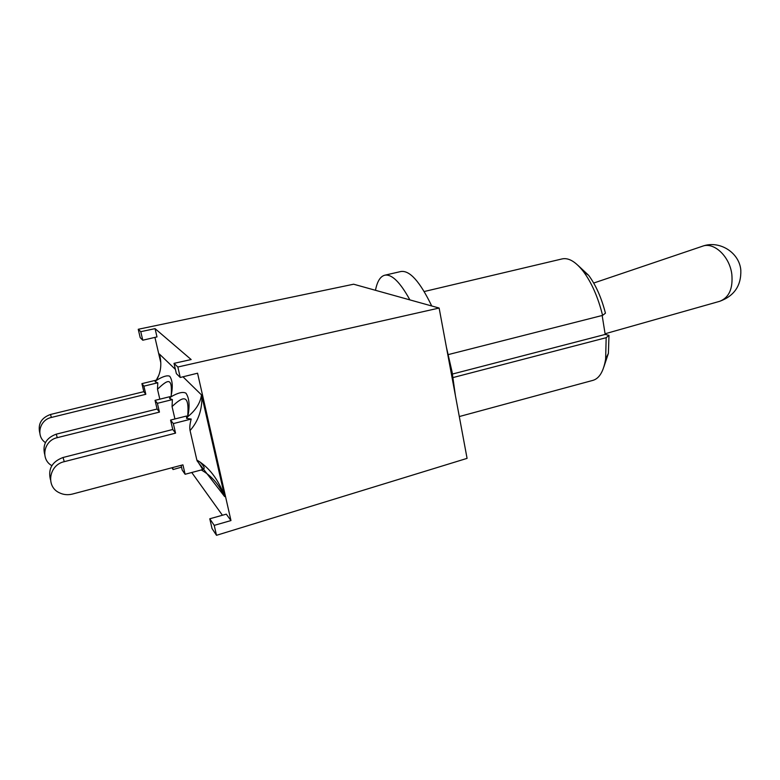 <?xml version="1.0" encoding="UTF-8"?>
<svg xmlns="http://www.w3.org/2000/svg" width="780" height="780" viewBox="0 0 780 780"><rect width="100%" height="100%" fill="white"/><g stroke="black" fill="none" stroke-linecap="round" stroke-linejoin="round"><path stroke-width="1.17" d="M424.183 291.535L562.175 258.901C568.688 257.527 575.776 261.758 583.45 271.596C591.737 282.818 598.114 297.414 602.589 315.383L605.446 313.19C601.448 297.677 595.842 285.051 588.627 275.311L578.146 265.522M603.856 366.941L608.4 353.34L608.985 335.361L606.167 337.701L605.631 359.073C603.574 371.377 599.352 378.476 592.966 380.357L459.303 416.549M602.16 315.49L605.192 334.435L608.985 335.361M209.781 518.778L212.033 528.538L216.499 535.304L467.074 458.367L439.13 308.041L353.623 284.212L138.245 329.277L140.215 337.672L142.769 340.216L156.985 336.911L155.064 328.643L191.149 359.551L174.008 363.353L176.377 373.62L180.248 377.471L197.564 373.21L230.968 520.562L214.217 525.369L209.781 518.778L226.288 514.166L230.968 520.562M409.89 299.89C400.111 282.106 391.716 273.877 384.715 275.223C380.279 276.422 377.198 281.453 375.473 290.296M448.334 354.578L602.589 315.383M605.192 334.435L452.468 374.039M606.167 337.701L453.073 377.549M455.413 395.645L452.078 371.914L446.374 347.041M431.72 305.974C419.952 281.57 409.646 270.085 400.813 271.528L384.715 275.223M45.425 442.611C35.607 436.166 39.458 419.854 51.383 417.446L50.515 414.473C41.311 417.817 37.733 423.969 39.78 432.939M159.822 399.175L157.492 389.22C167.797 379.558 172.448 376.535 171.22 395.596M156.37 380.123L141.911 383.633L143.9 386.159L157.784 382.785L157.492 389.22M143.9 386.159L145.821 394.29L51.383 417.446M51.86 465.65C40.121 459.322 43.758 440.447 57.272 437.668L56.248 434.168C46.215 437.882 42.354 444.61 44.675 454.36M174.934 418.967L172.058 406.565C183.865 395.401 189.54 394.27 187.658 416.832M172.38 399.594L157.394 403.319L159.451 412.094L157.092 409.022L155.054 400.354L169.855 396.688L169.63 398.502L172.38 399.594L172.058 406.565M159.451 412.094L57.272 437.668M196.852 460.054L190.066 430.55C198.354 421.122 202.283 409.607 201.854 396.026L224.543 496.002C218.098 479.056 208.864 467.074 196.852 460.054L202.79 469.56L185.123 474.269L182.929 464.851L72.423 494.062C67.763 495.222 63.346 494.773 59.183 492.687C45.542 486.418 49.042 464.87 64.262 461.672L63.043 457.49C52.007 461.662 47.824 469.082 50.486 479.758M201.679 395.431L201.445 395.206C200.265 403.123 195.702 410.28 187.775 416.676L186.566 418.382L186.625 416.013L170.566 420.069L173.335 423.598L191.207 419.055C189.871 423.901 189.491 427.732 190.066 430.55M173.335 423.598L175.559 433.144L64.262 461.672M63.043 457.49L172.76 429.488L175.559 433.144M157.092 409.022L56.248 434.168M50.515 414.473L143.812 391.667L145.821 394.29M185.123 474.269L182.198 470.048L181.106 465.328M169.63 398.502L170.869 396.883C173.033 387.348 172.653 380.465 169.708 376.233C167.154 375.082 162.669 376.496 156.253 380.474L155.083 381.742L157.784 382.785M156.253 380.474C160.934 372.713 162.006 363.928 159.461 354.101L159.432 354.412M182.969 376.798L201.64 395.05L201.854 396.026M191.207 419.055L186.566 418.382M187.775 416.676C189.969 406.029 189.364 398.2 185.952 393.188C182.959 391.521 177.928 392.75 170.869 396.883M159.296 353.944L175.403 369.408M201.259 469.969C211.204 475.537 218.907 484.292 224.367 496.216L224.669 496.567M224.543 496.002L224.65 496.538M224.64 496.577L197.057 460.814M200.011 461.994C204.818 467.142 205.501 469.385 202.04 468.712M155.054 400.354L157.394 403.319M172.76 429.488L170.566 420.069M143.812 391.667L141.911 383.633M181.525 467.152L173.082 469.54L172.614 467.571M160.797 362.68L154.928 337.389M222.427 515.249L191.753 472.505M142.769 340.216L140.77 331.675L155.064 328.643M216.499 535.304L214.217 525.369M180.248 377.471L177.84 367.01L439.13 308.041M171.902 467.766L173.082 469.54M140.77 331.675L138.245 329.277M177.84 367.01L174.008 363.353M605.095 333.772L719.716 301.304C729.027 297.648 733.063 288.678 731.835 274.385C729.719 256.24 713.583 241.391 702.078 246.363L593.697 283.043M588.627 275.311L583.45 271.596M608.4 353.34L605.631 359.073M158.935 375.043L156 380.689M719.716 301.304C734.331 295.932 741.361 285.519 740.815 270.075C739.313 252.447 719.452 240.094 702.76 246.129"/></g></svg>
